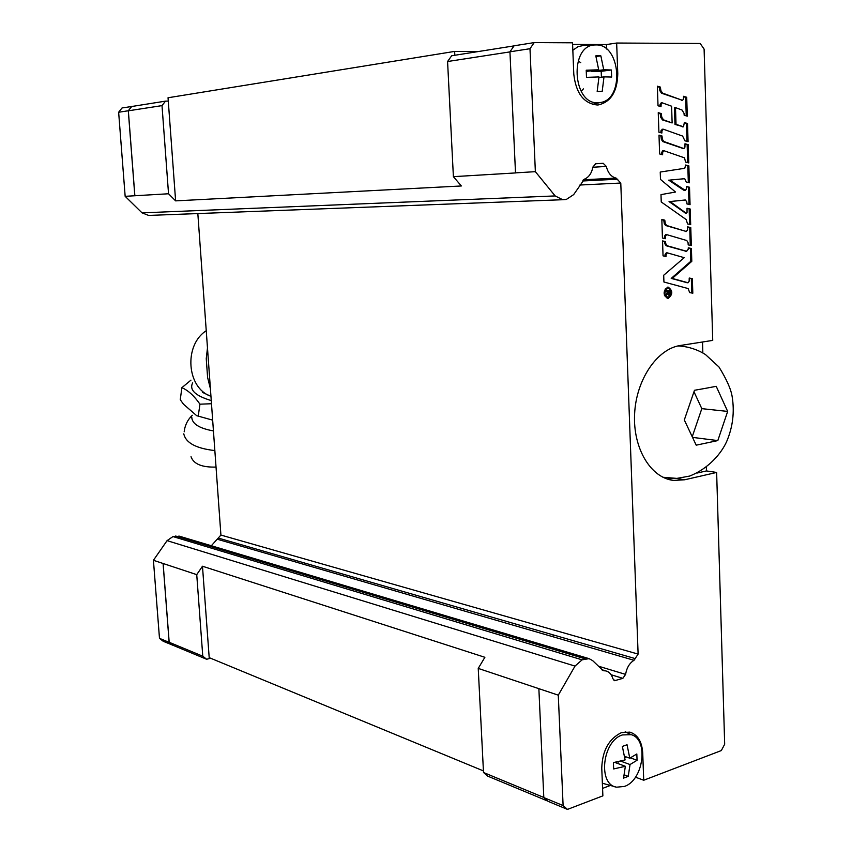 <?xml version="1.0" encoding="UTF-8"?>
<svg xmlns="http://www.w3.org/2000/svg" width="852" height="852" viewBox="0 0 852 852"><rect width="100%" height="100%" fill="white"/><g stroke="black" fill="none" stroke-linecap="round" stroke-linejoin="round"><path stroke-width="1.28" d="M213.437 430.92C199.155 428.364 191.924 423.742 191.753 417.043M214.842 450.58C196.098 448.45 185.747 442.87 183.787 433.838M216.035 467.077C201.935 467.471 193.606 464.02 191.029 456.725M211.488 403.731L199.954 404.189C194.213 395.903 188.196 390.397 181.891 387.681L180.251 399.684L183.489 404.199L196.705 415.701L212.659 420.142M664.262 477.557L663.271 477.418M705.658 388.31L716.212 386.318L727.661 411.42L717.81 440.59L696.201 445.17L684.316 419.961L694.486 390.28L705.658 388.31M594.771 103.806L593.269 104.583M606.517 49.011L606.347 44.57L616.656 43.037L617.785 73.794C617.338 91.686 610.831 102.059 598.296 104.924L597.231 104.988C583.79 103.507 575.984 93.262 573.801 74.273L572.533 42.802L534.193 42.6L529.987 48.713L535.365 171.667L555.153 195.928L562.725 199.719L566.292 199.464L573.673 194.607L584.419 179.176C588.849 177.28 591.671 173.233 592.885 167.045L595.75 163.722L603.195 163.307L606.326 166.428C607.998 173.02 611.257 176.907 616.092 178.089L620.778 183.042L638.116 654.091L634.016 660.289C629.511 663.122 626.699 667.819 625.592 674.39L622.855 678.341L614.675 680.695L612.854 678.671C611.576 674.379 609.233 671.791 605.825 670.907L603.227 670.705L592.641 660.609L589.073 658.649L582.108 659.831L575.015 666.094L558.284 695.157L478.238 668.405L484.884 657.297L202.478 566.229L196.737 574.642L202.776 656.2L206.642 659.267L210.636 658.234M538.869 688.693L543.81 797.578L548.166 801.37L567.475 809.4L602.875 795.864L601.757 767.993C602.385 750.548 608.924 738.769 621.385 732.656L629.862 732.124C637.658 734.658 641.939 741.591 642.717 752.923L643.718 780.24L635.464 777.162M625.666 731.761L626.305 732.347M584.61 45.209L578.007 46.668L572.832 50.257M595.963 44.932C620.788 43.761 624.782 99.769 600.266 102.517L598.179 102.719C572.363 105.009 569.008 44.879 595.133 44.954L595.963 44.932M598.711 69.811L595.804 55.859L600.852 55.849L603.738 69.768L611.374 69.981L611.64 77.053L604.004 76.872L602.194 91.345L597.177 91.441L598.977 76.936L586.495 77.362L586.219 70.205L598.711 69.811L586.304 71.44M622.461 734.935L631.204 734.68C648.947 739.206 643.579 780.315 624.431 786.428L616.646 787.184C597.497 784.713 602.396 740.633 622.461 734.935M624.761 745.585L627.04 744.723L629.788 758.205L636.827 753.977L637.062 760.272L630.033 764.542L628.243 776.353L623.568 778.11L625.347 766.289L613.653 768.951L613.397 762.583L625.102 759.931L622.354 746.405L624.761 745.585M667.18 298.445L669.81 296.485M669.821 288.753L667.659 287.145M667.766 287.135L668.128 287.113C672.973 290.607 672.984 294.398 668.138 298.488L667.755 298.509C662.909 294.994 662.92 291.203 667.766 287.135M667.531 288.082L665.018 289.169M668.192 297.348C672.132 294.015 672.132 290.926 668.181 288.082L667.883 288.093C663.942 291.405 663.932 294.494 667.883 297.359L668.192 297.348M664.432 295.623L667.169 297.316M661.834 219.465L664.784 220.146L665.316 223.607L666.626 225.492L686.265 231.478L687.649 229.806L687.617 226.845L690.77 227.569L691.334 245.589L688.182 244.875L688.065 242.65L686.776 240.52L666.743 234.641L665.572 235.919L665.401 238.698L662.451 238.059L661.834 219.465M686.51 231.51L665.593 225.503L664.283 223.629L663.751 220.167L661.844 219.731M663.751 220.167L664.784 220.146M690.29 245.355L689.737 227.59L687.617 227.101M689.737 227.59L690.77 227.569M666.349 234.651L664.539 235.929L665.572 235.919M664.39 238.475L664.539 235.929M661.983 135.958L662.398 139.323L663.814 141.496L683.741 148.514L684.955 147.13L684.987 143.775L688.192 144.648L688.757 162.924L685.562 162.05L684.518 157.854L664.07 150.761L662.718 152.199L662.59 154.766L659.629 153.956L659.001 135.127L661.983 135.958L660.95 136.043L661.365 139.398L662.771 141.581L683.251 148.546M684.987 144.137L688.192 144.648M687.149 144.723L687.702 162.636M663.037 150.836L661.674 152.274L661.578 154.489M659.011 135.5L660.95 136.043M657.361 86.19L660.364 87.096L660.886 90.578L662.558 93.092L682.431 100.334L683.442 99.237L683.528 96.287L686.712 97.266L687.298 116.17L684.177 115.254L684.039 113.348L682.09 110.068L675.487 107.618L676.03 124.349L683.506 126.799L684.337 122.56L687.511 123.508L688.075 141.698L684.912 140.804L682.612 136.075L663.399 129.227L661.972 130.739L661.876 133.029L658.905 132.198L658.245 112.677L661.227 113.54L661.812 117.299L663.527 119.844L672.132 122.954L671.6 106.212L662.142 102.794L661.131 104.253L661.014 106.638L658.021 105.776L657.361 86.19M682.686 100.366L661.514 93.209L659.842 90.695L659.32 87.213L657.371 86.627M659.32 87.213L660.364 87.096M686.243 115.861L685.668 97.384L683.517 96.713M685.668 97.384L686.712 97.266M683.506 126.799L674.986 124.435L674.443 107.725L675.487 107.618M674.986 124.435L676.03 124.349M687.021 141.4L686.467 123.604L684.316 122.965M686.467 123.604L687.511 123.508M662.355 129.312L660.939 130.825L661.972 130.739M660.854 132.742L660.939 130.825M672.132 122.954L662.483 119.94L660.769 117.395L660.183 113.635L658.266 113.082M660.183 113.635L661.227 113.54M661.45 102.954L660.098 104.359L661.131 104.253M659.991 106.351L660.098 104.359M684.774 168.291L685.658 165.011L688.853 165.852L689.374 182.797L686.211 181.966L684.731 178.707L669.757 180.091L685.264 190.369L686.286 189.155L686.35 186.45L689.513 187.248L690.056 204.693L686.936 203.916L686.829 201.924L685.391 200.018L670.077 201.541L686.265 213.256L687.042 212.542L687.031 208.261L690.195 209.017L690.684 224.672L687.532 223.916L686.179 219.56L661.237 201.956L660.992 194.629L675.529 192.03L660.481 179.41L660.236 172.04L684.774 168.291M685.647 165.341L688.853 165.852M687.809 165.916L688.331 182.52M683.73 178.76L669.757 180.091M668.713 180.145L683.57 190.124L684.614 190.081M683.57 190.124L684.742 190.198M686.339 186.758L689.513 187.248M688.48 187.291L689.012 204.427M684.422 200.06L670.077 201.541M669.044 201.583L685.711 213.277M687.031 208.548L690.195 209.017M689.151 209.049L689.63 224.417M665.518 241.563L665.742 243.576L667.201 245.759L686.51 251.244L688.214 249.316L688.278 247.794L691.409 248.507L691.803 261.319L672.239 278.434L688.075 282.768L689.151 281.235L689.225 278.029L692.367 278.7L692.814 293.216L689.683 292.587L688.118 288.551L663.932 282.012L663.697 275.239L684.241 257.677L667.318 252.852L666.094 254.524L665.998 256.473L663.048 255.856L662.547 240.914L665.518 241.563L664.485 241.563L664.709 243.587L666.168 245.77L685.998 251.244M688.267 248.028L691.409 248.507M690.365 248.507L690.77 261.319L691.803 261.319M690.77 261.319L671.206 278.412L672.239 278.434M671.206 278.412L687.202 282.726M689.225 278.231L692.367 278.7M691.334 278.679L691.781 293.013M667.095 252.884L666.285 252.852L665.061 254.524L664.975 256.26M662.558 241.148L664.485 241.563M669.693 293.056L669.64 291.405L668.17 291.586L668.927 294.206L669.693 293.056M668.17 291.586L669.64 291.405M668.224 293.248L667.318 293.748M667.798 294.164L668.927 294.206M670.194 290.298L670.29 293.226L668.927 295.261L667.712 293.759L665.795 295.932L667.595 291.65L665.604 291.906L665.572 290.883L670.194 290.298M669.161 290.425L669.193 291.384M666.711 293.727L667.712 293.759M668.405 295.09L669.108 294.185M666.243 294.228L665.753 294.781M665.593 291.746L667.595 291.65M567.475 809.4L563.108 805.577L558.284 695.157M706.34 467.375L706.446 470.932L716.638 472.445L724.679 744.233L721.335 750.559L643.718 780.24M716.638 472.445L684.678 479.772L673.762 480.432C650.96 478.217 632.866 448.535 634.602 414.147C636.082 379.768 657.126 348.809 680.343 345.475L712.73 340.395L704.103 49.096L700.184 43.473L616.656 43.037M196.737 574.642L153.424 560.286L159.484 638.34L163.254 641.3L173.052 645.305M153.424 560.286L167.067 540.647L172.977 536.568L179.761 536.313M211.328 545.749L220.913 535.067L197.834 213.564M148.631 215.428L142.039 212.862L125.159 196.322L168.536 193.766L175.618 200.87L168.281 101.09L165.49 101.143L162.008 105.616L168.536 193.766M132.124 106.436L122.006 107.98L118.641 112.251L125.159 196.322M175.618 200.87L461.358 185.97L453.392 176.662L515.503 172.935L509.943 51.812L514.118 45.784L534.193 42.6M626.508 757.023L624.697 757.684M618.041 761.56L618.126 763.626M630.405 757.875L637.062 760.272M624.409 756.267L629.788 758.205M630.033 764.542L620.416 761.028M614.58 762.327L625.347 766.289M624.111 774.798L628.243 776.353M615.517 786.886L602.364 783.233M591.203 70.791L591.224 71.398L601.192 71.312L601.416 77.202M601.192 71.312L611.374 69.981M591.224 71.398L603.738 69.768M604.004 76.872L598.924 77.511M595.953 56.541L600.852 55.849M572.597 44.421L606.347 44.57M610.17 785.512L602.577 788.388M717.81 440.59L692.751 437.406M727.661 411.42L701.814 408.651L694.018 391.845M692.325 436.49L701.814 408.651M702.517 341.993L702.847 352.92M673.112 478.473L667.254 479.016M706.446 470.932L697.149 473.041M543.81 797.578L563.108 805.577M515.439 172.871L535.365 171.667M509.943 51.812L529.987 48.713M453.392 176.662L447.577 61.525L451.656 55.774L514.054 45.88M547.932 801.168L487.802 776.161L483.499 772.487L478.238 668.405M602.289 670.226L603.962 670.737M447.577 61.525L509.943 51.897M483.499 772.487L543.81 797.472M479.08 51.429L454.638 51.408L454.84 55.273M163.126 563.449L169.186 642.28L172.977 645.273L206.642 659.267M163.083 563.513L169.143 642.333L172.935 645.326M165.49 101.143L131.74 106.5L128.343 110.813L134.872 195.79M131.687 106.447L128.29 110.76L134.818 195.747M207.483 347.935L206.248 358.671L207.6 377.468L210.401 388.64M210.955 396.372L202.638 392.431M181.891 387.671L190.965 380.13M199.954 404.178L198.207 416.319M128.29 110.76L118.641 112.251M169.143 642.333L159.484 638.34M483.425 770.911L209.198 657.648L202.478 566.229M202.776 656.2L169.186 642.28M162.008 105.616L128.343 110.813M168.281 101.09L168.036 97.756L454.638 51.408M220.913 535.067L638.116 654.091M579.892 185.022L620.778 183.042M582.022 90.344L583.418 88.896M580.744 62.643L579.179 61.642M677.691 345.997L679.704 346.008C688.97 346.785 697.543 349.618 705.424 354.507L718.939 366.946C726.543 379.204 730.941 389.055 732.145 396.521C734.637 411.91 732.858 426.831 726.788 441.251C721.633 452.987 708.917 468.515 689.556 476.087L676.861 478.398L662.909 477.248M664.283 223.629L665.316 223.607M665.593 225.503L666.626 225.492M685.232 231.488L686.265 231.478M661.365 139.398L662.398 139.323M662.771 141.581L663.814 141.496M682.697 148.578L683.741 148.514M661.674 152.274L662.718 152.199M659.842 90.695L660.886 90.578M661.514 93.209L662.558 93.092M681.387 100.44L682.431 100.334M682.26 126.863L683.304 126.778M660.769 117.395L661.812 117.299M662.483 119.94L663.527 119.844M684.294 200.06L685.338 200.028M685.221 213.288L686.265 213.256M664.709 243.587L665.742 243.576M666.168 245.77L667.201 245.759M685.477 251.244L686.51 251.244M686.85 282.715L687.883 282.736M665.061 254.524L666.094 254.524M669.693 293.216L670.29 293.226M684.678 479.772L676.168 478.43M142.039 212.862L555.153 195.928M480.432 202.84L562.405 199.73M592.854 167.248L606.326 166.428M595.292 163.797L603.195 163.307M583.279 179.793L616.092 178.089M582.385 180.997L617.775 179.186M635.528 658.692L553.853 635.081L552.373 636.572L634.016 660.289M598.296 666.136L625.592 674.39M611.118 674.752L622.855 678.341M613.461 679.907L615.815 680.631M175.661 536.025L585.281 658.852M172.977 536.568L582.108 659.831M167.067 540.647L575.015 666.094M210.945 396.276C186.737 388.235 183.5 345.209 206.248 330.714M211.253 400.578C195.257 395.797 189.069 389.875 192.69 382.825M552.373 636.572L217.484 539.284M553.853 635.081L218.762 538.208M600.266 102.517L592.396 104.359M631.204 734.68L625.166 731.793M668.181 288.082L667.148 288.051M667.883 297.359L666.85 297.327M666.541 234.619L665.508 234.63M684.018 148.546L682.974 148.621M663.761 150.719L662.718 150.793M663.058 129.184L662.015 129.27M662.142 102.794L661.109 102.9M685.264 190.369L684.231 190.411M685.391 200.018L684.358 200.06M686.51 213.341L685.477 213.362M686.787 251.287L685.753 251.287M688.075 282.768L687.042 282.736M667.318 252.852L666.285 252.852M595.133 44.954L583.737 45.231M678.096 345.901L679.704 346.008M673.762 480.432L670.769 479.953M562.725 199.719L148.429 215.439M605.825 670.907L601.832 669.693M589.073 658.649L178.877 536.046M184.181 431.815C184.905 425.318 187.6 419.812 192.275 415.265"/></g></svg>
